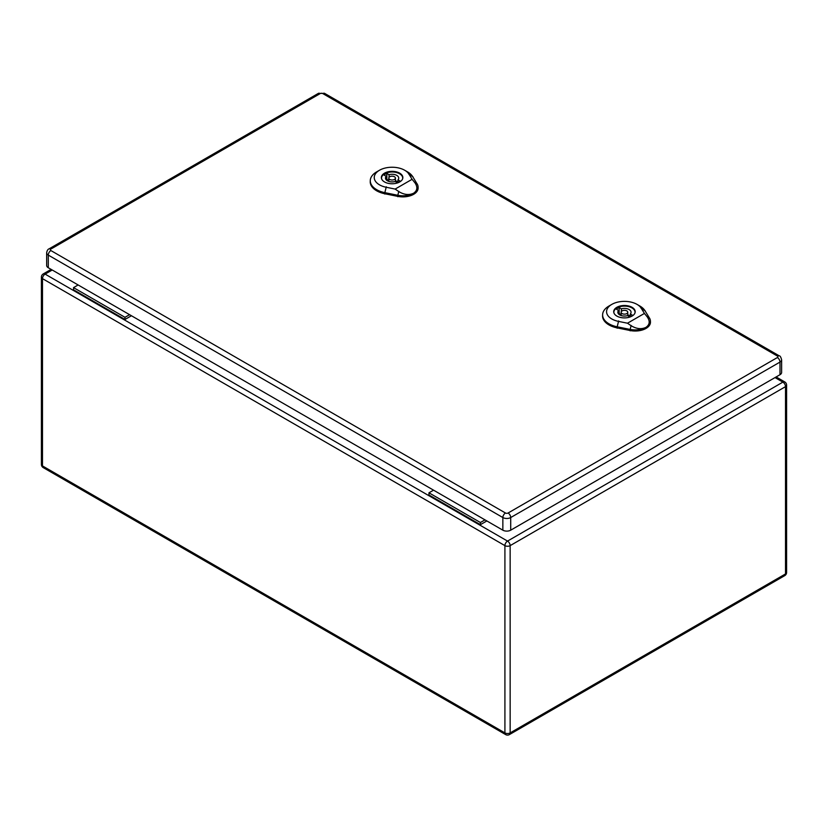 <?xml version="1.0" encoding="UTF-8"?>
<svg xmlns="http://www.w3.org/2000/svg" width="828" height="828" viewBox="0 0 828 828"><rect width="100%" height="100%" fill="white"/><g stroke="black" fill="none" stroke-linecap="round" stroke-linejoin="round"><path stroke-width="1.24" d="M486.864 520.947L480.406 524.673L428.966 494.978L428.966 492.815L433.551 490.166M131.435 315.747L124.976 319.473L124.976 317.31L129.572 314.661M124.976 317.31L73.537 287.616L73.537 289.769L124.976 319.473M73.537 287.616L78.122 284.967M480.406 524.673L480.406 522.52L428.966 492.815M480.406 522.52L485.001 519.87M50.901 249.052A3.705 2.142 60 0 0 49.049 248.866C47.869 249.238 47.072 250.553 46.658 252.83L46.658 265.467A5.558 3.208 0 0 0 48.283 267.734L502.855 530.179A5.558 3.208 0 0 0 510.71 530.179L779.997 374.711A5.558 3.208 0 0 0 781.622 372.445L781.622 359.807C780.887 357.065 780.09 355.74 779.231 355.843A3.705 2.142 -60 0 0 777.378 356.03A1.853 1.066 180 0 1 777.378 357.541L508.092 513.008A1.853 1.066 180 0 1 505.473 513.008L50.901 250.563A1.853 1.066 180 0 1 50.901 249.052L320.188 93.585A1.853 1.066 180 0 1 322.806 93.585L777.378 356.03M619.168 307.561L621.393 308.844A6.614 3.819 180 0 1 631.06 312.228A6.614 3.819 180 0 1 630.315 313.998L632.54 315.282A9.657 5.579 180 0 1 629.725 316.896L627.51 315.613A6.614 3.819 180 0 1 617.833 312.228A6.614 3.819 180 0 1 618.588 310.469L616.363 309.186A9.657 5.579 180 0 1 619.168 307.561L619.168 313.501L621.145 314.64M621.393 311.504L621.393 308.844M630.315 316.658L630.315 313.998M627.759 314.868A6.614 3.819 180 0 1 630.315 316.41M618.588 313.998L618.588 310.469M634.941 313.046A10.578 6.106 0 0 0 635.035 312.228A10.578 6.106 0 0 0 624.447 306.122A10.578 6.106 0 0 0 613.869 312.228A10.578 6.106 0 0 0 613.962 313.046M618.588 313.74A9.657 5.579 180 0 1 619.168 313.501M627.479 323.21L618.506 321.399A17.843 10.298 180 0 1 611.809 304.394L609.004 306.008A21.807 12.596 0 0 0 602.618 314.609A21.807 12.596 0 0 0 617.191 326.801L630.16 329.43A15.214 8.787 0 0 0 645.964 327.35C641.389 329.513 636.421 328.954 631.081 325.683L627.479 323.21L644.412 313.439L646.968 316.513C650.218 320.995 649.887 324.607 645.964 327.35A15.214 8.787 0 0 0 650.415 320.922A15.214 8.787 0 0 0 649.556 318.231L645.002 310.738A21.807 12.596 0 0 0 639.847 306.008L637.042 304.394A17.843 10.298 180 0 1 641.255 308.264L644.412 313.439M616.85 316.079A10.743 6.21 180 0 1 613.703 311.69A10.743 6.21 180 0 1 624.447 305.491A10.743 6.21 180 0 1 635.2 311.69A10.743 6.21 180 0 1 628.566 317.424A10.743 6.21 180 0 1 616.85 316.079M602.618 314.609L602.577 315.685A21.859 12.617 0 0 0 617.181 327.898L630.149 330.527A15.256 8.808 0 0 0 650.456 321.999L650.415 320.922M611.809 304.394A17.843 10.298 180 0 1 637.042 304.394M619.686 313.802A10.578 6.106 0 0 0 618.702 314.123M622.107 313.584A3.312 1.904 0 0 0 625.72 313.998A3.312 1.904 0 0 0 627.759 312.228A3.312 1.904 0 0 0 624.447 310.324A3.312 1.904 0 0 0 621.145 312.228A3.312 1.904 0 0 0 622.107 313.584M386.831 173.425L389.056 174.708A6.614 3.819 180 0 1 398.723 178.092A6.614 3.819 180 0 1 397.978 179.862L400.203 181.135A9.657 5.579 180 0 1 397.388 182.76L395.173 181.477A6.614 3.819 180 0 1 385.496 178.092A6.614 3.819 180 0 1 386.252 176.323L384.026 175.039A9.657 5.579 180 0 1 386.831 173.425L386.831 179.365L388.808 180.504M389.056 177.368L389.056 174.708M397.978 182.522L397.978 179.862M395.422 180.721A6.614 3.819 180 0 1 397.978 182.263M386.252 179.862L386.252 176.323M402.605 178.91A10.578 6.106 0 0 0 402.698 178.092A10.578 6.106 0 0 0 392.11 171.986A10.578 6.106 0 0 0 381.532 178.092A10.578 6.106 0 0 0 381.625 178.91M386.252 179.604A9.657 5.579 180 0 1 386.831 179.365M395.142 189.074L386.169 187.252A17.843 10.298 180 0 1 379.472 170.257L376.668 171.872A21.807 12.596 0 0 0 370.282 180.463A21.807 12.596 0 0 0 384.854 192.655L397.823 195.284A15.214 8.787 0 0 0 413.627 193.214C409.053 195.367 404.085 194.818 398.734 191.547L395.142 189.074L412.075 179.303L414.631 182.367C417.881 186.849 417.55 190.461 413.627 193.214A15.214 8.787 0 0 0 418.078 186.786A15.214 8.787 0 0 0 417.219 184.095L412.665 176.602A21.807 12.596 0 0 0 407.511 171.872L404.706 170.257A17.843 10.298 180 0 1 408.918 174.118L412.075 179.303M384.513 181.943A10.743 6.21 180 0 1 381.366 177.554A10.743 6.21 180 0 1 392.11 171.344A10.743 6.21 180 0 1 402.863 177.554A10.743 6.21 180 0 1 396.229 183.288A10.743 6.21 180 0 1 384.513 181.943M370.282 180.463L370.24 181.549A21.859 12.617 0 0 0 384.844 193.762L397.813 196.391A15.256 8.808 0 0 0 418.119 187.863L418.078 186.786M379.472 170.257A17.843 10.298 180 0 1 404.706 170.257M387.349 179.655A10.578 6.106 0 0 0 386.365 179.986M389.771 179.438A3.312 1.904 0 0 0 393.383 179.852A3.312 1.904 0 0 0 395.422 178.092A3.312 1.904 0 0 0 392.11 176.188A3.312 1.904 0 0 0 388.808 178.092A3.312 1.904 0 0 0 389.771 179.438M52.216 270L45.105 274.109L507.533 541.088L782.895 382.112L775.039 377.578M510.151 545.631L510.151 732.904L785.513 573.928L785.513 386.645L510.151 545.631A3.705 2.142 60 0 0 507.533 541.088A3.705 2.142 -60 0 0 504.914 545.631L42.487 278.643L42.487 465.926L504.914 732.904L504.914 545.631A3.705 2.142 0 0 0 510.151 545.631M42.487 278.643A3.705 2.142 -60 0 1 45.105 274.109A3.705 2.142 60 0 0 43.253 273.923A3.705 3.705 0 0 0 41.4 277.132A3.705 2.142 0 0 0 42.487 278.643M42.487 465.926A3.705 2.142 180 0 1 41.4 464.415A3.705 3.705 0 0 0 43.253 467.623A3.705 2.142 -60 0 1 42.487 465.926M505.68 734.602A3.705 3.705 0 0 0 509.386 734.602A3.705 2.142 60 0 0 510.151 732.904A3.705 2.142 180 0 1 504.914 732.904A3.705 2.142 120 0 0 505.68 734.602L43.253 467.623M784.747 381.925A3.705 2.142 -60 0 0 782.895 382.112A3.705 2.142 60 0 1 785.513 386.645A3.705 2.142 0 0 0 786.6 385.134A3.705 3.705 0 0 0 784.747 381.925L776.115 376.947M786.6 385.134L786.6 572.417A3.705 2.142 180 0 1 785.513 573.928A3.705 2.142 60 0 1 784.747 575.626L509.386 734.602M46.658 252.83A5.558 3.208 0 0 0 48.283 255.096L502.855 517.541L502.855 530.179M50.901 250.563A3.705 2.142 -60 0 0 48.283 255.096L48.283 267.734M505.473 513.008A3.705 2.142 -60 0 0 502.855 517.541A5.558 3.208 0 0 0 510.71 517.541L510.71 530.179M508.092 513.008A3.705 2.142 60 0 1 510.71 517.541L779.997 362.074L779.997 374.711M777.378 357.541A3.705 2.142 60 0 1 779.997 362.074A5.558 3.208 0 0 0 781.622 359.807M49.049 248.866L318.335 93.398A3.705 2.142 60 0 1 320.188 93.585M322.806 93.585A3.705 2.142 -60 0 1 324.659 93.398L318.335 93.398M640.934 308.047L645.333 310.966M618.63 320.922L617.077 327.277M617.17 328.209L617.191 326.708M630.17 329.337L630.149 330.838M630.108 329.658L631.133 325.445M646.803 316.399L649.721 318.335M408.597 173.911L412.996 176.83M386.283 186.786L384.741 193.141M384.834 194.073L384.854 192.572M397.833 195.201L397.802 196.702M397.771 195.522L398.796 191.309M414.466 182.263L417.384 184.199M51.129 269.379L43.253 273.923M41.4 277.132L41.4 464.415M784.747 575.626A3.705 3.705 0 0 0 786.6 572.417M324.659 93.398L779.231 355.843M635.035 312.777L635.035 312.228M613.869 312.777L613.869 312.228M627.759 315.758L627.759 312.228M621.145 315.54L621.145 312.228M402.698 178.641L402.698 178.092M381.532 178.641L381.532 178.092M395.422 181.622L395.422 178.092M388.808 181.394L388.808 178.092"/></g></svg>
